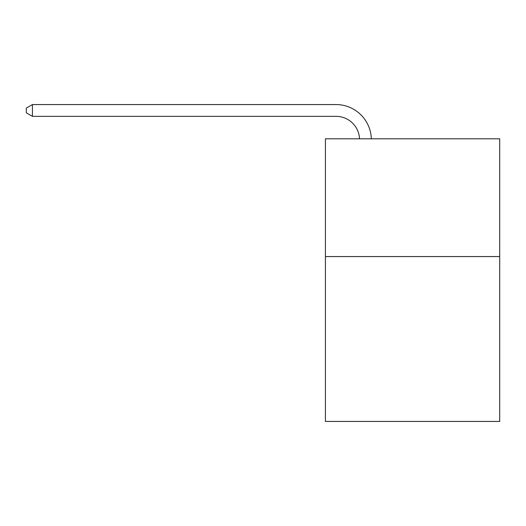 <?xml version="1.0" encoding="UTF-8"?>
<svg xmlns="http://www.w3.org/2000/svg" width="526" height="526" viewBox="0 0 526 526"><rect width="100%" height="100%" fill="white"/><g stroke="black" fill="none" stroke-linecap="round" stroke-linejoin="round"><path stroke-width="0.79" d="M499.7 256.57L499.7 421.438L325.416 421.438L325.416 138.811L499.7 138.811L499.7 256.57L325.416 256.57M359.541 138.811A23.552 23.552 0 0 0 336.009 116.338A23.552 23.552 0 0 1 359.541 138.811A23.552 23.552 0 0 0 336.009 116.338A23.552 23.552 0 0 1 359.541 138.811A23.552 23.552 0 0 0 336.009 116.338A23.552 23.552 0 0 1 359.541 138.811A23.552 23.552 0 0 0 336.009 116.338A23.552 23.552 0 0 1 359.541 138.811A23.552 23.552 0 0 0 336.009 116.338A23.552 23.552 0 0 1 359.541 138.811A23.552 23.552 0 0 0 336.009 116.338A23.552 23.552 0 0 1 359.541 138.811A23.552 23.552 0 0 0 336.009 116.338A23.552 23.552 0 0 1 359.541 138.811A23.552 23.552 0 0 0 336.009 116.338L32.421 116.338L26.3 112.807L26.3 108.1L32.421 104.562L336.009 104.562A35.327 35.327 0 0 1 371.323 138.811M32.421 104.562L336.009 104.562L32.421 104.562L336.009 104.562L32.421 104.562L336.009 104.562L32.421 104.562L336.009 104.562L32.421 104.562L336.009 104.562L32.421 104.562L336.009 104.562L32.421 104.562L336.009 104.562L32.421 104.562L32.421 116.338"/></g></svg>
